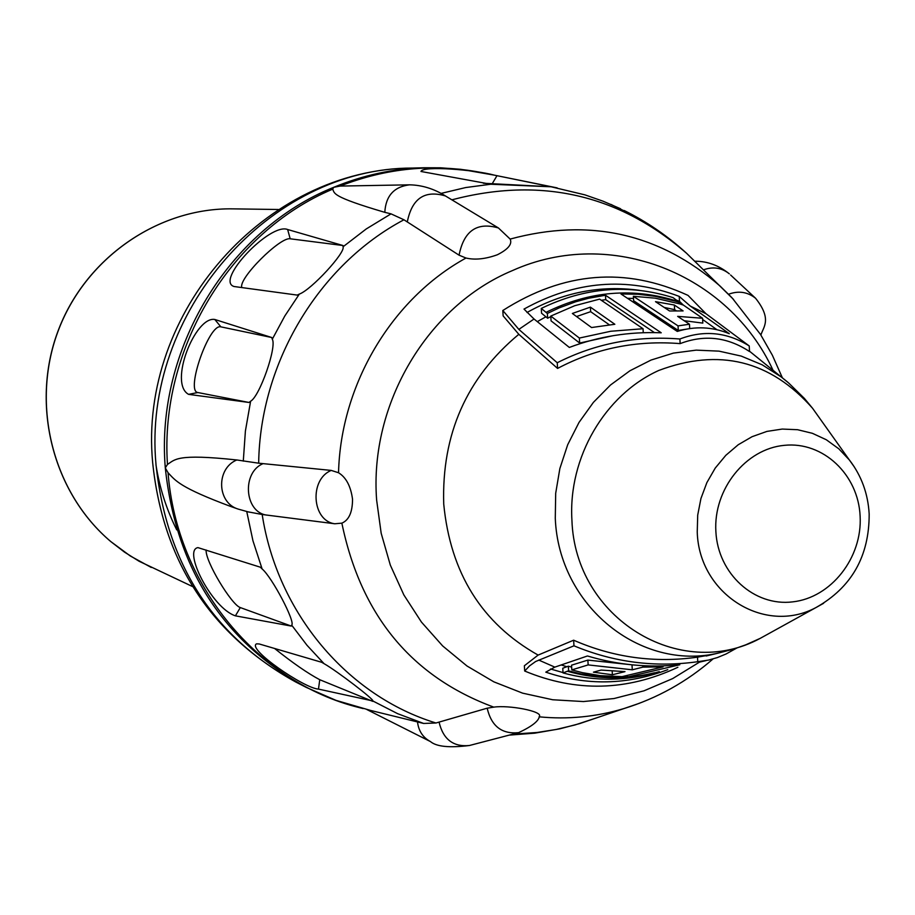 <?xml version="1.0" encoding="UTF-8"?>
<svg xmlns="http://www.w3.org/2000/svg" width="915" height="915" viewBox="0 0 915 915"><rect width="100%" height="100%" fill="white"/><g stroke="black" fill="none" stroke-linecap="round" stroke-linejoin="round"><path stroke-width="1.37" d="M363.186 708.587L359.115 707.57C257.733 682.453 176.652 585.36 168.063 472.735L165.295 467.897L167.468 464.42C159.565 348.741 230.397 232.09 332.683 189.153C334.821 193.339 330.738 196.405 384.803 212.337L391.025 213.858L403.938 219.783L459.067 255.182L465.998 258.03C474.999 260.146 485.465 259.059 497.371 254.759C508.191 249.292 512.457 244.053 510.147 239.078L498.435 227.972C477.024 221.75 463.905 230.809 459.067 255.182M262.113 568.936L260.34 567.197L197.937 547.616C182.542 550.064 211.845 608.178 235.407 615.841L291.325 626.089L291.679 625.139C295.705 622.246 272.075 577.205 262.113 568.936L252.952 540.776L246.764 511.599L262.182 514.493L334.764 523.769L341.867 523.151C348.935 520.155 352.492 512.194 352.538 499.247C350.788 486.231 346.122 477.401 338.539 472.746L331.23 470.413L258.671 463.196L236.791 459.971C176.16 453.44 175.074 459.696 167.468 464.42M250.619 401.205L249.04 402.474L188.582 394.354C168.349 383.419 195.307 315.847 214.819 319.484L271.755 337.521L272.293 339.213C277.039 346.796 259.62 396.504 250.619 401.205L245.403 431.011L243.287 461.137M299.331 294.092L297.181 295.088L234.023 286.509C214.876 280.619 270.268 222.345 287.642 229.516L342.988 245.517L343.045 246.775C345.79 252.426 311.157 289.964 299.331 294.092L284.817 315.984L272.293 339.213M539.29 716.559L539.404 716.388C542.904 711.275 509.06 704.87 493.78 707.135L487.18 708.187L435.963 722.999L423.645 723.456L367.27 709.617M372.782 700.947L318.477 689.098C304.363 688.469 246.604 648.849 256.532 643.84L259.174 643.954L321.76 662.311L324.047 663.661C336.926 670.901 375.139 700.215 372.782 700.947L397.648 713.677L423.645 723.456M168.063 472.735C175.6 480.764 179.614 487.421 230.957 506.555L238.14 509.083C216.844 502.747 215.871 468.583 236.791 459.971M446.017 196.29L445.445 195.947C433.996 188.776 422.021 185.07 409.543 184.83L340.06 186.077C386.416 167.994 433.333 163.43 480.798 172.397L484.916 173.232M490.76 184.235L420.98 171.471C422.776 165.501 474.759 169.813 494.26 175.131L551.379 186.797L490.76 184.235L465.724 187.552L440.996 193.42M332.683 189.153L333.712 187.312L340.06 186.077M610.854 204.377L635.067 216.203M372.84 701.382L319.758 679.719C307.886 673.429 292.834 663.02 274.603 648.483M291.325 626.089L240.313 607.571C231.724 605.112 205.04 561.147 206.138 550.006M732.229 298.027L760.697 334.673M659.326 671.633C627.221 681.252 595.127 681.698 563.045 672.937L562.759 668.236L568.352 666.177L571.646 667.138M550.533 668.991L563.022 672.582M683.276 305.05L679.502 301.344L675.956 299.926M550.819 316.59L547.639 318.237L541.566 313.239L541.28 308.435L547.353 313.456L559.351 307.806L575.821 301.733L588.437 298.29L605.478 295.236L661.236 332.797C629.303 331.527 598.662 336.411 569.324 347.437L534.04 319.015L518.839 329.389L557.246 362.74C595.31 343.468 636.2 335.553 679.891 338.996C704.035 329.823 727.15 332.145 749.236 345.962L705.991 313.719L690.31 306.079L679.227 296.403C626.912 276.582 575.169 280.814 523.998 309.076L534.04 319.015M639.436 290.329C600.366 284.965 562.897 292.354 527.029 312.495M749.236 345.962L749.534 351.554C727.505 337.017 704.378 334.364 680.142 343.617C636.28 340.14 595.425 348.421 557.578 368.425L518.816 334.307L503.136 315.881L502.815 310.505C563.743 271.675 625.483 266.642 688.011 295.385L705.991 313.719M633.283 664.953L587.865 660.092L571.532 665.194L571.818 669.894L582.375 672.651L600.286 675.659L622.051 676.631L663.055 666.886L642.913 667.126L632.288 669.803L588.151 664.908L571.818 669.894M633.5 298.427L627.461 298.29M716.937 329.709L702.629 319.472M689.716 328.599L689.475 324.23L677.66 316.373L702.56 318.26L702.823 323.109L684.214 320.719M686.479 329.137L678.289 330.475L633.626 300.726L633.374 296.3L678.038 325.889L689.475 324.23M676.116 310.665L674.618 309.647L664.199 307.429M601.315 300.28L605.73 299.651L654.442 332.614M550.784 316.075L551.07 320.868L579.664 343.045L579.367 338.058L550.784 316.075L574.712 305.724L599.6 299.113L643.051 328.737L610.785 331.253L579.367 338.058M613.347 335.633L579.664 343.045M576.542 316.533L590.655 311.672L609.356 324.836M706.117 660.584L699.598 662.117M568.352 666.177L568.627 670.855L581.002 673.943L602.001 676.951L618.975 677.409L627.461 676.997L679.811 664.759C648.449 667.916 617.659 664.988 587.441 655.975L554.833 667.126L545.786 672.148C586.538 685.895 627.198 685.061 667.778 669.654M568.627 670.855L567.334 671.244C593.629 678.724 620.244 679.776 647.191 674.401L653.047 673.108M698.66 662.334L705.282 660.779M573.968 645.807L535.641 661.511L529.568 665.868L524.684 671.027L524.364 665.765L538.123 655.083L573.636 640.203L573.968 645.807C613.782 662.391 655.049 667.687 697.768 661.705L708.542 660.081L717.417 657.553L726.064 653.985L736.598 648.14M601.086 670.077L624.991 671.621L612.387 674.767L593.435 672.17L601.086 670.077M524.684 671.027C575.981 692.403 627.038 691.145 677.878 667.275M563.045 672.937L567.334 671.244M627.37 675.373L627.461 676.997M573.636 640.203C613.336 657.542 654.625 663.192 697.516 657.164L712.327 654.522M697.516 657.164L697.768 661.705M587.865 660.092L588.151 664.908M632.025 665.274L632.288 669.803M642.822 665.663L642.913 667.126M662.998 665.868L663.055 666.886M612.169 671.072L612.387 674.767M679.502 301.344L679.227 296.403M679.742 303.883L679.673 302.533L675.636 301.229L654.991 296.288L638.075 294.264L620.976 293.978L677.283 331.424C695.057 325.98 712.396 326.735 729.289 333.689L690.31 306.079M572.355 313.468L591.548 327.536L614.846 324.276L590.392 307.131L572.355 313.468M679.673 302.533L678.152 301.504C633.557 287.196 589.489 290.833 545.958 312.392M702.56 318.26L683.402 305.095L679.948 303.952L655.186 298.164L633.374 296.3M683.105 310.917L669.54 310.974L655.495 301.664L674.355 305.027L683.105 310.917M643.268 332.728L643.051 328.737M590.655 311.672L590.392 307.131M518.839 329.389L502.815 310.505M678.152 301.504L673.063 297.627C628.719 283.742 584.788 287.333 541.28 308.435M557.578 368.425L557.246 362.74M680.142 343.617L679.891 338.996M547.639 318.237L547.353 313.456M605.73 299.651L605.478 295.236M678.289 330.475L678.038 325.889M674.618 309.647L674.355 305.027M249.04 402.474L197.846 392.535C185.333 391.368 209.261 323.109 220.87 326.849L271.755 337.521M241.857 287.607C237.877 278.766 280.436 236.573 290.192 238.792L342.988 245.517M483.326 183.252L551.379 186.797M151.307 567.483L130.262 555.965L110.875 541.634C53.093 492.842 30.55 405.597 57.771 331.973C84.843 258.293 158.02 207.602 232.845 208.86C157.94 207.614 84.752 258.305 57.691 331.951C30.47 405.528 52.99 492.762 110.818 541.6L124.497 552.122L139.08 561.25L192.619 586.584M176.755 529.899C166.473 509.472 159.542 487.764 155.95 464.797M412.493 168.063C269.994 167.617 141.596 312.827 156.03 464.82C166.667 564.132 213.206 636.497 295.648 681.95L306.308 687.417C223.031 641.507 176.035 568.341 165.295 467.897C155.367 349.69 228.384 229.493 333.712 187.312C363.118 175.142 393.37 168.612 424.469 167.742L412.493 168.063C265.121 168.589 138.531 312.564 152.633 462.281M391.025 213.858L366.252 228.944L343.045 246.775M291.679 625.139L306.994 645.269L324.047 663.661M620.496 208.723L602.974 201.163L584.96 194.872L551.173 186.809M409.543 184.83C394.01 186.717 385.764 195.89 384.803 212.337M695.594 261.221L694.851 261.198L695.594 261.221C707.718 261.324 718.961 265.522 729.324 273.825C721.661 267.706 713.06 266.379 703.498 269.834M417.515 721.935C418.555 730.902 422.856 737.444 430.405 741.55L366.801 709.502M439.063 722.084C443.123 739.309 453.257 747.12 469.452 745.496L470.584 745.21M262.182 514.493C277.291 613.256 347.803 696.029 435.963 722.999M512.972 734.139L537.071 732.492L556.171 729.472L575.02 724.955L596.008 718.058M258.671 463.196C260.032 362.569 318.935 264.778 403.938 219.783M451.861 199.825C540.571 176.538 618.814 194.369 686.605 253.306L698.934 265.373M319.758 679.719L318.477 689.098M240.313 607.571L235.407 615.841M263.131 463.596C241.651 472.38 244.408 512.103 266.642 515.099M510.147 239.078C589.34 217.667 659.326 233.336 720.105 286.086L731.806 297.581M338.539 472.735C340.712 384.311 391.975 298.645 465.998 258.03M639.574 703.223L624.064 708.53C596.203 716.88 567.895 719.648 539.129 716.822M493.768 707.135C411.567 676.745 360.933 615.418 341.867 523.151M773.049 370.278C728.695 273.894 610.74 226.302 512.389 270.6C427.797 305.782 369.214 403.858 376.637 500.116L381.178 533.273L390.328 565.127L403.87 594.956L421.449 622.086L442.654 645.933L466.97 665.983L493.837 681.835L522.637 693.158L552.706 699.758L583.404 701.553L614.057 698.534L644.023 690.814L672.662 678.598L699.403 662.174M561.295 664.976L566.682 666.692M545.832 316.842L537.322 321.623M518.816 334.307C466.616 377.723 441.579 434.305 443.729 504.039C450.42 573.11 481.885 623.458 538.123 655.083M771.162 632.311L760.228 638.35L745.679 644.858L733.784 649.044L718.687 653.001C640.523 671.644 558.653 605.936 555.279 518.245L555.691 493.265L559.866 468.526L567.7 444.713L578.989 422.467L593.4 402.371L610.534 384.986L629.943 370.758L651.08 360.041L673.371 353.121L696.224 350.136L719.03 351.143L741.219 356.084L762.184 364.81L781.433 377.072L787.781 382.23M538.741 660.07L554.833 667.126M823.626 603.282L816.031 607.526C851.579 587.441 869.296 556.251 869.17 513.978C868.015 493.688 861.461 475.754 849.532 460.165L838.803 448.808L826.302 439.749L812.417 433.321L797.571 429.707L782.233 429.066L766.907 431.411L752.073 436.695L738.222 444.747L725.812 455.327L715.233 468.091L706.86 482.628L700.947 498.469L697.71 515.099L697.241 531.958C698.911 594.27 764.757 635.204 816.031 607.526L760.228 638.35C679.891 681.915 574.986 618.368 571.921 520.086C568.112 457.649 604.804 394.811 658.766 370.461C719.076 347.814 770.338 360.407 812.543 408.25L819.794 418.429M749.511 351.2L788.661 382.996L804.388 398.425L812.543 408.25L854.541 467.256M715.873 531.535C717.92 573.808 754.212 606.656 792.653 601.876C831.14 597.712 862.49 557.647 860.123 516.163C858.327 474.611 823.111 441.27 784.407 445.331C745.679 448.773 713.254 489.319 715.873 531.535M498.435 227.972L445.445 195.947C424.674 189.805 411.956 198.486 407.289 221.979M331.23 470.413C309.11 479.414 311.901 520.864 334.764 523.769M730.605 275.015L755.573 298.256C747.555 291.885 738.565 290.547 728.569 294.241M487.18 708.187C491.355 726.144 501.82 734.299 518.588 732.663C531.787 726.51 538.718 721.089 539.393 716.376M197.846 392.535L188.582 394.354M220.87 326.849L214.819 319.484M290.192 238.792L287.642 229.516M492.236 183.686L496.994 175.68M232.845 208.86L278.354 209.501M152.645 462.475C162.916 561.433 210.576 634.587 295.648 681.95M306.308 687.417L335.977 700.352L371.364 710.658M557.189 187.895L501.317 176.561M494.26 175.131L460.828 169.321L440.664 167.811L424.469 167.742M518.588 732.663L469.452 745.496C449.494 748.001 436.478 746.686 430.405 741.55M713.06 658.926C686.845 681.778 657.176 698.305 624.064 708.53L579.675 723.605L559.889 728.809L534.692 733.178L509.22 735.111M733.567 299.457L686.605 253.306C667.79 236.081 646.985 221.807 624.167 210.507M249.28 512.183L238.14 509.083M782.371 377.803L772.374 355.249L760.171 333.838M648.952 674L647.637 674.309M647.271 674.389L654.545 672.754M718.687 653.001L706.197 655.986M755.573 298.256C772.214 319.255 763.465 326.701 760.914 335.004"/></g></svg>
